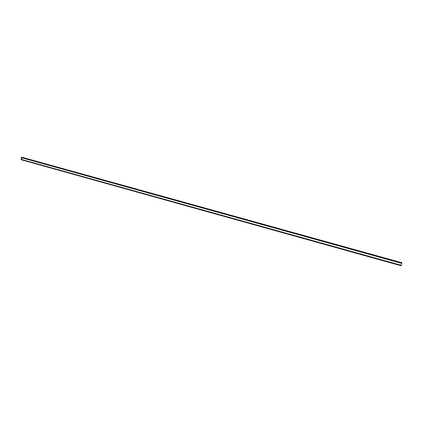 <?xml version="1.0" encoding="UTF-8"?>
<svg xmlns="http://www.w3.org/2000/svg" width="423" height="423" viewBox="0 0 423 423"><rect width="100%" height="100%" fill="white"/><g stroke="black" fill="none" stroke-linecap="round" stroke-linejoin="round"><path stroke-width="0.32" stroke-dasharray="2.12 1.59" d="M401.126 265.136L401.787 262.926L401.078 265.517L401.126 265.136L21.779 159.386L21.98 157.53L401.76 263.006M21.287 159.757L401.03 265.475L401.839 262.72M22.038 157.293L401.765 262.937M401.131 265.068L21.89 159.365L22.091 157.504M21.89 159.365L21.695 159.667M21.293 159.577L401.104 265.438M21.309 159.577L401.094 265.269M401.739 263.302L21.462 157.642L21.933 157.451L401.787 262.926L21.98 157.53M21.462 157.642L21.261 159.503M21.525 157.541L401.771 263.169"/><path stroke-width="0.63" d="M21.287 159.757L401.099 265.507L21.287 159.757M401.85 262.725L21.996 157.271L401.85 262.709L401.734 263.37L21.351 157.663L21.15 159.524M21.351 157.663L21.547 157.356L401.834 262.963M21.954 157.271L21.547 157.356M401.734 263.37L401.099 265.507M21.245 159.757L401.015 265.729"/></g></svg>
